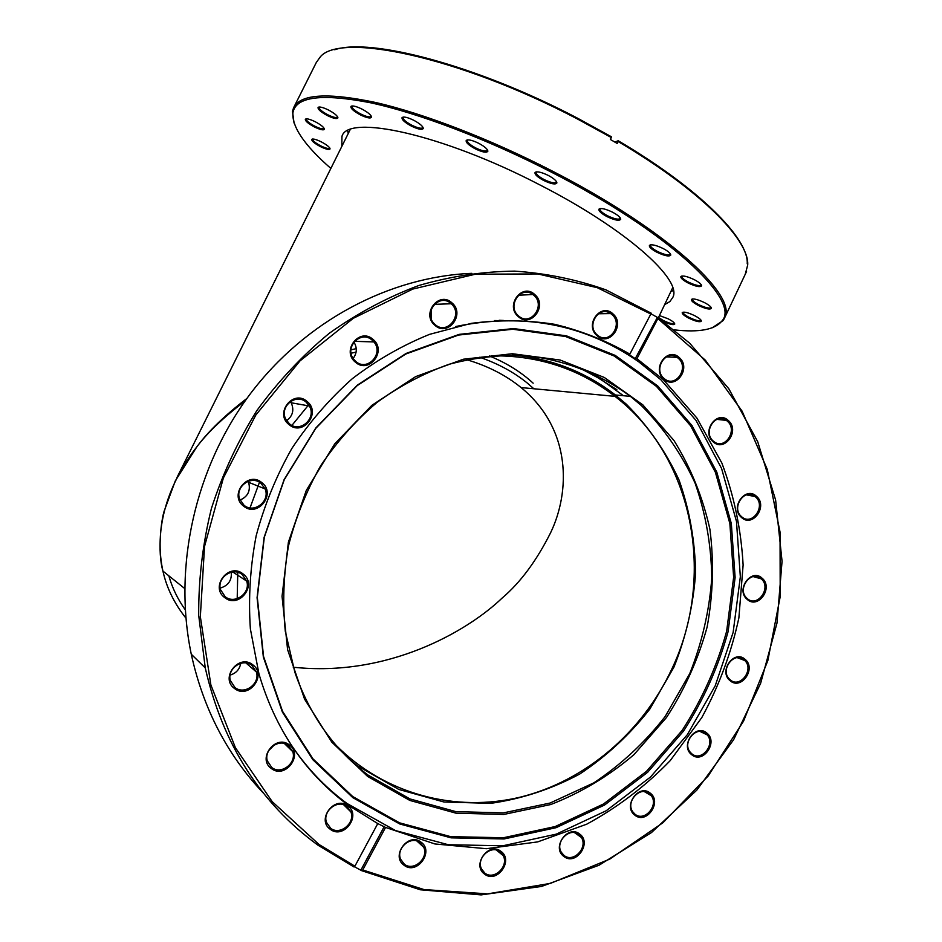 <?xml version="1.0" encoding="UTF-8"?>
<svg xmlns="http://www.w3.org/2000/svg" width="942" height="942" viewBox="0 0 942 942"><rect width="100%" height="100%" fill="white"/><g stroke="black" fill="none" stroke-linecap="round" stroke-linejoin="round"><path stroke-width="1.41" d="M168.842 575.833C172.162 587.678 177.626 599.006 185.256 609.804M293.256 667.219C387.374 677.392 467.197 631.587 502.027 598.158C520.314 582.651 536.504 560.843 550.599 532.748C570.193 492.183 572.018 429.234 521.079 387.574C505.913 375.222 487.744 365.92 466.561 359.667M491.253 355.829C537.941 355.169 579.177 368.663 614.961 396.347C693.512 456.458 716.415 576.445 671.505 669.691C642.103 732.24 585.677 780.871 520.596 797.073C455.551 812.875 384.477 794.318 335.752 744.957M244.991 401.092C223.843 417.07 207.793 432.307 196.843 446.826C208.158 431.495 224.844 415.363 246.898 398.442M350.942 349.871L356.264 348.622M489.499 356.005C506.478 362.953 521.032 372.019 533.16 383.182M184.644 588.479L162.931 571.099C157.114 550.976 161.459 519.054 164.202 511L175.318 480.856L196.843 446.826C173.599 476.593 152.251 521.962 162.919 571.076L162.931 571.099C166.593 587.737 174.246 603.386 185.88 618.058M533.867 388.775L526.99 382.817L533.808 388.763M526.766 382.629C513.402 371.925 497.706 363.471 479.643 357.253M356.1 352.131L351.119 353.215M578.058 367.097L600.808 379.285L623.427 395.722M498.624 320.633L494.585 320.551M313.345 773.641L316.371 776.443M455.775 326.509C523.893 312.485 584.9 324.272 638.806 361.869L660.837 379.72L696.067 420.497L721.572 468.48L736.479 521.373L740.341 576.81L733.135 632.412L715.213 685.811L687.295 734.736L650.475 777.044L606.201 810.756L556.263 834.141L502.828 845.786L448.333 844.738L395.475 830.561L347.045 803.502C324.401 786.853 305.102 766.282 289.147 741.801M642.774 404.801L673.966 440.479C690.816 467.75 702.791 497.329 709.903 529.216C714.083 561.785 713.141 594.449 707.089 627.195C698.187 659.365 684.657 689.45 666.536 717.451L633.954 754.66C608.791 776.067 581.073 792.681 550.811 804.515L503.805 814.441L456.022 813.182L409.805 800.417L367.615 776.432L331.82 742.155L304.572 699.164L287.593 649.65L282.047 596.31L288.393 542.18L306.303 490.382L334.728 443.882L371.925 405.284L415.646 376.623L463.346 359.232L512.377 353.733L560.149 360.032L604.293 377.459L642.774 404.801M368.004 775.066L409.935 798.922L455.857 811.627L503.358 812.899L550.093 803.043L593.86 782.837C621.014 764.704 644.787 742.602 665.158 716.521L689.732 673.636C702.002 642.762 709.35 610.875 711.775 577.988C711.269 545.135 705.688 513.496 695.055 483.046C681.619 453.914 663.78 428.139 641.514 405.696L630.422 396.37C599.76 373.75 565.118 360.174 526.472 355.64C500.685 354.592 474.909 357.465 449.11 364.271C423.712 373.291 399.691 385.996 377.059 402.375C355.605 420.674 336.8 441.81 320.669 465.772C306.362 491.017 295.635 517.747 288.476 545.96C283.518 574.573 282.459 603.068 285.32 631.434L294.87 672.27C309.635 715.202 334.01 749.467 368.004 775.066M657.669 385.902L691.958 425.49L716.803 472.13L731.333 523.564L735.113 577.505L728.107 631.599C718.299 667.054 703.427 700.236 683.492 731.145L647.649 772.287L604.564 805.033L556.004 827.712L504.064 838.957L451.124 837.85L399.82 824.003L352.85 797.65L312.909 759.782L282.412 712.105L263.348 657.069L257.072 597.699L264.101 537.399L284.084 479.702L315.817 427.974L357.324 385.137L406.061 353.45L459.143 334.375L513.578 328.558L566.483 335.858L615.256 355.428L657.669 385.902M656.433 386.361L690.616 425.796L715.378 472.26L729.862 523.517L733.641 577.269L726.659 631.175C716.886 666.5 702.061 699.565 682.196 730.368L646.471 771.345L603.539 803.973L555.132 826.558L503.369 837.756L450.629 836.637L399.514 822.825L352.72 796.555L312.921 758.816L282.541 711.328L263.56 656.492L257.307 597.358L264.302 537.281L284.213 479.819L315.829 428.292L357.171 385.631L405.719 354.051L458.601 335.046L512.837 329.253L565.553 336.506L614.16 356.005L656.433 386.361M350.518 760.394L357.666 765.987L398.855 789.455L444 802.007L490.7 803.361C521.868 798.875 551.541 789.113 579.695 774.065C606.401 756.32 629.774 734.666 649.815 709.102L673.977 667.054C686.035 636.768 693.241 605.494 695.596 573.219C695.066 540.979 689.544 509.928 679.052 480.043C665.794 451.453 648.202 426.149 626.277 404.142L615.361 394.981C585.323 371.737 550.952 358.396 512.248 354.969M585.889 370.194L616.845 389.682M471.86 273.333C389.564 276.701 305.432 320.822 250.148 394.039C195.182 467.42 172.869 566.236 191.273 654.219C203.26 708.702 227.257 754.954 263.265 792.976M289.265 744.887C303.748 754.683 285.202 779.458 271.449 768.59C256.801 758.781 275.606 733.865 289.265 744.887M271.814 767.542C281.14 775.101 296.824 763.173 292.774 751.681L288.429 745.428C279.338 737.939 263.666 749.326 267.304 760.865L271.814 767.542M274.322 744.957L268.764 750.55M252.727 664.769C267.516 674.978 248.641 699.835 234.593 688.543C219.627 678.334 238.762 653.324 252.727 664.769M234.982 687.542C244.437 695.314 260.31 683.739 256.401 672.011L251.891 665.358C242.706 657.669 226.869 668.643 230.307 680.407L234.982 687.542M240.752 663.321C239.609 669.397 236.065 673.318 230.119 675.073M261.841 482.634C276.712 493.584 257.719 518.135 243.601 506.113C228.553 495.127 247.805 470.447 261.841 482.634M243.99 505.218C254.022 513.967 270.531 501.12 265.079 488.898L260.993 483.317C251.302 474.709 234.841 486.72 239.633 499.001L243.99 505.218M248.158 481.291L248.617 482.316C250.796 490.652 247.946 496.564 240.045 500.072M243.036 573.925C257.955 584.535 238.938 609.309 224.749 597.628C209.642 586.996 228.941 562.08 243.036 573.925M225.15 596.675C234.817 604.823 250.949 593.048 246.663 581.061L242.2 574.561C232.839 566.531 216.754 577.599 220.487 589.598L225.15 596.675M231.296 572.206C231.909 580.46 228.211 585.759 220.181 588.079M307.033 401.433C321.658 412.643 302.9 436.829 289.017 424.583C274.216 413.35 293.245 389.022 307.033 401.433M289.371 423.747C300.015 433.355 316.936 418.26 309.353 406.002L306.174 402.163C295.918 392.732 279.009 406.838 285.815 419.237L289.371 423.747M290.395 401.527L291.196 402.776C294.34 409.958 292.821 415.928 286.639 420.685M373.067 339.45C387.292 350.754 368.911 374.516 355.417 362.175C341.016 350.836 359.656 326.945 373.067 339.45M355.723 361.387C367.144 371.984 384.195 353.639 373.88 341.934L372.184 340.192C361.186 329.771 344.018 347.033 353.544 359.043L355.723 361.387M353.921 342.052C357.301 347.704 357.042 353.179 353.144 358.455M451.983 302.912C465.713 314.181 447.815 337.483 434.804 325.202C420.909 313.91 439.054 290.477 451.983 302.912M435.051 324.46C447.132 335.87 463.829 314.334 451.171 303.748L451.077 303.665C439.408 292.397 422.487 312.897 434.45 323.895L435.051 324.46M431.224 309.341L431.401 319.208M534.844 294.622C548.044 305.726 530.676 328.593 518.171 316.5C504.83 305.373 522.433 282.388 534.844 294.622M518.371 315.77L518.912 316.241C530.782 326.521 545.913 305.408 533.926 295.364L532.901 294.54C520.961 284.955 506.513 305.985 518.371 315.77M613.089 314.004C625.759 324.837 608.921 347.339 596.91 335.529C584.087 324.672 601.161 302.052 613.089 314.004M597.051 334.799L598.111 335.658C609.662 344.737 623.357 324.225 612.135 314.722L610.675 313.58C599.077 305.067 585.924 325.508 597.051 334.799M679.429 357.736C691.663 368.228 675.273 390.447 663.698 378.99C651.334 368.475 667.925 346.138 679.429 357.736M663.792 378.248L664.875 379.12C676.026 387.81 689.273 367.604 678.464 358.431L677.051 357.312C665.864 349.093 653.065 369.252 663.792 378.248M728.437 420.627C740.318 430.753 724.304 452.796 713.059 441.704C701.048 431.566 717.262 409.405 728.437 420.627M713.118 440.938L713.895 441.586C724.669 450.453 738.116 430.27 727.471 421.274L726.4 420.403C715.59 411.96 702.532 432.095 713.118 440.938M756.579 496.375C768.236 506.137 752.47 528.132 741.436 517.405C729.65 507.632 745.617 485.519 756.579 496.375M741.484 516.605L741.778 516.864C752.199 526.284 766.317 505.913 755.602 496.987L755.06 496.516C744.592 487.473 730.815 507.809 741.484 516.605M762.149 578.235C773.723 587.667 758.063 609.721 747.112 599.324C735.419 589.88 751.28 567.708 762.149 578.235M747.159 598.476C757.333 608.167 771.957 587.678 761.218 578.835L761.183 578.8C751.21 569.133 736.42 589.174 746.888 598.241L747.159 598.476M745.098 659.353C756.72 668.514 741.013 690.757 730.026 680.619C718.275 671.458 734.171 649.097 745.098 659.353M730.074 679.735C739.882 688.837 754.507 669.691 744.804 660.519L744.133 659.883C734.536 650.781 719.77 669.527 729.214 678.899L730.074 679.735M706.853 733.088C718.652 742.049 702.779 764.574 691.616 754.636C679.688 745.664 695.749 723.02 706.853 733.088M691.687 753.694C701.213 762.302 715.896 744.427 707.195 734.89L705.899 733.594C696.574 724.987 681.761 742.461 690.203 752.175L691.687 753.694M650.298 793.188C662.403 802.042 646.247 824.945 634.778 815.101C622.532 806.246 638.9 783.214 650.298 793.188M634.884 814.112C644.234 822.295 659.023 805.646 651.287 795.731L649.368 793.682C640.219 785.498 625.311 801.76 632.788 811.827L634.884 814.112M579.754 834.117C592.283 842.949 575.715 866.275 563.846 856.431C551.188 847.6 567.979 824.132 579.754 834.117M564.011 855.407C573.242 863.261 588.197 847.753 581.379 837.462L578.847 834.588C569.804 826.746 554.756 841.854 561.302 852.274L564.011 855.407M500.979 851.38C513.991 860.305 496.94 884.079 484.612 874.129C471.447 865.192 488.733 841.277 500.979 851.38M484.812 873.069C494.02 880.688 509.151 866.251 503.181 855.607L500.096 851.851C491.088 844.244 475.887 858.268 481.55 869.019L484.812 873.069M421.003 842.136C434.533 851.262 416.953 875.459 404.118 865.286C390.424 856.16 408.239 831.821 421.003 842.136M404.377 864.214C413.597 871.715 428.904 858.256 423.735 847.294L420.132 842.619C411.124 835.154 395.758 848.165 400.609 859.222L404.377 864.214M347.739 805.857C361.775 815.277 343.677 839.817 330.348 829.337C316.147 819.917 334.492 795.225 347.739 805.857M330.666 828.265C339.932 835.742 355.428 823.143 350.907 811.898L346.88 806.364C337.848 798.934 322.329 811.05 326.474 822.366L330.666 828.265M651.252 314.251L597.287 287.687L537.823 273.945L475.38 274.204L412.832 289.053L353.309 318.302L299.98 360.927L255.812 415.045L223.372 477.983L204.532 546.431L200.34 616.68L210.878 684.928L235.37 747.618L272.191 801.642L319.103 844.538L354.898 866.193L353.921 866.923L317.984 845.198C260.157 802.961 222.583 743.874 205.262 667.925L198.703 615.35C198.468 579.436 202.695 543.817 211.408 508.492C222.595 473.838 237.773 441.174 256.919 410.5C278.09 381.416 302.194 355.687 329.217 333.327C357.536 313.191 387.397 297.248 418.79 285.508C450.641 276.289 482.587 271.496 514.603 271.131C546.278 273.251 576.716 279.503 605.942 289.865L651.252 313.203L629.857 354.11C606.354 340.663 581.261 330.736 554.579 324.295C527.273 320.033 499.519 319.703 471.306 323.341L429.587 334.351C402.316 345.384 376.588 360.15 352.379 378.637C329.417 399.055 309.235 422.357 291.808 448.533C276.277 476.028 264.396 505.077 256.189 535.692C250.231 566.766 248.288 597.829 250.372 628.879L258.956 673.919C275.323 729.379 305.078 773.135 348.21 805.198L377.777 823.579L385.561 827.417L434.886 843.95L486.366 848.707L537.682 841.901L586.678 824.203C617.622 807.424 645.47 786.217 670.257 760.583L701.79 717.592C718.946 686.094 731.31 652.865 738.881 617.905L743.12 565C741.154 529.651 734.077 495.669 721.866 463.052L696.892 418.036L663.262 379.579L636.922 358.714L658.258 317.878L689.626 343.147L728.778 388.693L757.721 441.751L775.619 500.049L782.06 561.279L776.973 623.133L760.618 683.362L733.606 739.741L696.797 790.15L651.452 832.587L599.077 865.215L541.579 886.422L481.138 894.9L420.297 889.778L361.752 870.691L354.274 866.664M651.252 313.969L658.258 317.878M377.777 823.579L354.898 866.193M582.415 368.769L587.325 371.595M361.752 870.691L362.741 869.972L423.947 889.554L487.544 893.876L550.422 883.384L609.721 859.139L662.991 822.707L708.16 775.996L743.544 721.16L767.848 660.577L780.2 596.686L780.047 532.077L767.259 469.363L742.131 411.207L705.381 360.221L658.27 318.926M362.741 869.972L385.561 827.417M503.523 320.468L499.154 320.28M308.646 404.86L291.914 425.384M259.474 482.269L250.03 507.868M237.773 572.359L237.196 598.676M246.828 663.109L247.063 663.933M286.639 744.345L290.901 749.867M316.512 777.079L319.844 780.035M636.922 358.714L635.249 358.643L628.196 354.051L629.857 354.11M325.908 786.546L327.686 787.583M565.188 327.569L565.035 326.627M361.01 869.89L384.383 826.311M628.585 353.321L628.196 354.051M635.249 358.643L657.116 317.89M674.366 329.888C699.223 332.656 715.096 329.665 721.996 320.916C741.107 300.922 669.444 232.462 551.27 172.092C487.073 139.016 418.472 113.04 370.253 102.713C321.74 93.34 295.965 96.626 292.938 112.581C291.726 126.664 304.372 145.28 330.854 168.43M294.045 123.037L292.503 111.297L293.551 107.847C300.074 94.059 327.545 92.292 375.964 102.56C423.959 113.605 490.064 139.004 551.965 170.891C664.817 228.576 736.997 294.681 724.893 317.289L723.268 320.468L711.999 327.91M478.748 143.314C484.612 146.493 487.65 149.13 487.862 151.215C486.661 153.051 482.434 152.239 475.168 148.789C468.657 145.209 465.678 142.43 466.219 140.44C468.033 139.204 472.213 140.158 478.748 143.314M467.526 139.887L467.185 140.299C467.044 142.218 469.87 144.762 475.639 147.906C482.057 150.979 485.99 151.803 487.426 150.379L487.497 149.943M413.879 120.341C419.908 123.626 423.04 126.322 423.288 128.442C422.181 130.149 418.189 129.348 411.313 126.063C404.648 122.401 401.563 119.563 402.069 117.562C403.741 116.419 407.686 117.338 413.879 120.341M403.329 117.055L403.011 117.42C402.917 119.363 405.825 121.954 411.736 125.18C417.836 128.112 421.533 128.924 422.864 127.594L422.923 127.194M328.558 110.049C334.516 113.287 337.636 115.89 337.919 117.868C337 119.281 333.468 118.504 327.321 115.548C320.786 111.968 317.713 109.248 318.078 107.4C319.491 106.458 322.988 107.341 328.558 110.049M319.185 106.999L318.985 107.247C318.961 109.06 321.87 111.545 327.686 114.712C333.138 117.361 336.424 118.127 337.53 117.044L337.589 116.773M362.034 109.119C368.087 112.416 371.254 115.101 371.513 117.173C370.512 118.727 366.768 117.95 360.268 114.83C353.603 111.168 350.495 108.354 350.93 106.411C352.461 105.363 356.158 106.269 362.034 109.119M352.108 105.951L351.849 106.258C351.802 108.165 354.734 110.732 360.668 113.97C366.414 116.749 369.9 117.538 371.113 116.325L371.172 115.984M315.334 121.789C321.092 124.909 324.119 127.382 324.413 129.231C323.542 130.502 320.174 129.725 314.322 126.911C308.034 123.484 305.043 120.906 305.349 119.187C306.668 118.327 309.989 119.187 315.334 121.789M306.374 118.822L306.221 119.022C306.232 120.706 309.047 123.072 314.663 126.11C319.88 128.642 323 129.407 324.036 128.418L324.413 129.231M321.387 141.912C326.886 144.88 329.782 147.199 330.065 148.907C329.241 150.072 325.991 149.295 320.339 146.575C314.357 143.325 311.508 140.911 311.767 139.334C313.015 138.545 316.218 139.404 321.387 141.912M312.72 139.004L312.603 139.169C312.638 140.711 315.323 142.937 320.669 145.822C325.72 148.259 328.734 149.024 329.712 148.118L329.759 147.965M659.424 315.558L668.231 318.832C672.447 321.057 674.625 322.8 674.778 324.048C673.66 325.308 669.786 324.401 663.156 321.34M658.517 317.466L663.368 320.539C669.397 323.389 673.083 324.307 674.425 323.306L674.448 323.188M694.701 315.688C698.999 317.972 701.237 319.762 701.378 321.081C700.118 322.482 695.938 321.516 688.837 318.196C684.092 315.664 681.902 313.78 682.255 312.532C684.022 311.543 688.178 312.591 694.701 315.688M683.115 312.332L683.115 312.332C683.032 313.533 685.105 315.264 689.332 317.501C695.667 320.492 699.565 321.434 701.001 320.327L701.378 321.081M704.486 302.606C708.949 304.973 711.245 306.868 711.398 308.281C710.056 309.836 705.676 308.87 698.246 305.408C693.312 302.759 691.039 300.757 691.44 299.415C693.324 298.32 697.681 299.391 704.486 302.606M692.523 298.944L692.335 299.215C692.229 300.51 694.372 302.335 698.764 304.666C705.381 307.787 709.467 308.74 710.998 307.504L711.398 308.281M694.384 279.715C699.058 282.211 701.472 284.225 701.637 285.767C700.236 287.463 695.702 286.521 688.025 282.941C682.82 280.127 680.442 277.996 680.889 276.512C682.868 275.323 687.366 276.395 694.384 279.715M682.055 276.006L681.82 276.324C681.69 277.749 683.939 279.692 688.555 282.164C695.396 285.379 699.612 286.321 701.213 284.979L701.26 284.708M663.121 248.511C668.078 251.161 670.633 253.339 670.798 255.035C669.397 256.86 664.793 255.941 656.986 252.291C651.452 249.3 648.932 246.992 649.438 245.367C651.464 244.096 656.021 245.132 663.121 248.511M650.687 244.802L650.392 245.179C650.251 246.745 652.629 248.853 657.516 251.479C664.451 254.752 668.738 255.671 670.363 254.234L670.41 253.881M612.547 212.197C617.822 215.035 620.543 217.39 620.719 219.239C619.353 221.135 614.785 220.263 607.013 216.613C601.114 213.398 598.441 210.914 598.982 209.136C600.984 207.817 605.506 208.841 612.547 212.197M600.278 208.547L599.948 208.959C599.795 210.678 602.327 212.939 607.531 215.765C614.419 219.027 618.67 219.91 620.272 218.414L620.331 218.014M548.22 175.4C553.814 178.438 556.698 180.946 556.899 182.936C555.603 184.832 551.164 183.996 543.581 180.417C537.34 177.002 534.503 174.341 535.068 172.445C536.999 171.138 541.379 172.127 548.22 175.4M536.387 171.856L536.033 172.28C535.88 174.129 538.565 176.543 544.076 179.545C550.787 182.736 554.909 183.596 556.451 182.1L556.51 181.665M334.693 49.749C370.159 37.468 476.652 65.222 577.481 118.162L611.358 136.743L611.299 137.532L577.234 118.869C458.554 56.414 338.896 31.828 319.986 57.285L316.265 62.561L294.01 106.941M664.628 304.643L669.903 301.558L672.918 297.213C682.291 279.503 625.37 228.482 539.578 184.762C442.304 134.094 347.233 113.746 341.934 136.496L341.84 146.375M670.798 291.702L673.353 290.454M347.657 130.726L348.246 133.481M745.252 274.252L747.712 264.985C749.42 240.045 700.318 189.931 618.129 141.536L617.198 143.455L610.369 139.463L611.299 137.532M618.129 141.536L618.188 140.747C699.977 188.918 748.89 238.856 747.218 263.76M618.188 140.747L614.914 142.112M521.079 387.574L614.961 396.347M658.305 317.913L672.682 287.722M177.002 477.476L350.188 129.596M615.361 394.981L630.422 396.37M451.171 303.748L434.25 304.36M373.88 341.934L354.545 341.322M309.353 406.002L291.196 402.776M265.079 488.898L248.617 482.316M246.663 581.061L232.745 571.959M256.401 672.011L245.944 662.956M292.774 751.681L284.39 743.509M350.907 811.898L343.595 804.703M423.735 847.294L416.882 840.994M503.181 855.607L496.493 850.131M581.379 837.462L574.644 832.716M651.287 795.731L644.387 791.645M707.195 734.89L700.024 731.439M744.804 660.519L737.245 657.669M761.218 578.835L753.176 576.586M205.262 667.925L191.273 654.219M677.051 357.312L666.335 356.888M726.4 420.403L716.838 419.367M755.06 496.516L746.347 494.868M532.901 294.54L518.559 295.199M610.675 313.58L598.405 313.768M292.938 112.581L292.503 111.297M487.485 150.167L487.862 151.215M422.911 127.394L423.288 128.442M337.577 116.879L337.919 117.868M371.16 116.149L371.513 117.173M329.782 147.988L330.065 148.907M674.472 323.212L674.778 324.048M701.248 284.802L701.637 285.767M670.41 254.034L670.798 255.035M620.331 218.203L620.719 219.239M556.51 181.888L556.899 182.936M342.335 135.672L341.934 136.496M746.559 271.496L724.893 317.289M681.961 276.018L680.889 276.512M600.136 208.571L598.982 209.136M536.222 171.88L535.068 172.445M467.373 139.911L466.219 140.44M352.002 105.963L350.93 106.411M319.103 106.999L318.078 107.4M312.685 139.004L311.767 139.334M650.475 245.014L649.438 245.367M692.405 299.073L691.44 299.415M683.174 312.202L682.255 312.532M306.303 118.904L305.349 119.187M403.117 117.244L402.069 117.562M721.996 320.916L723.268 320.468"/></g></svg>
